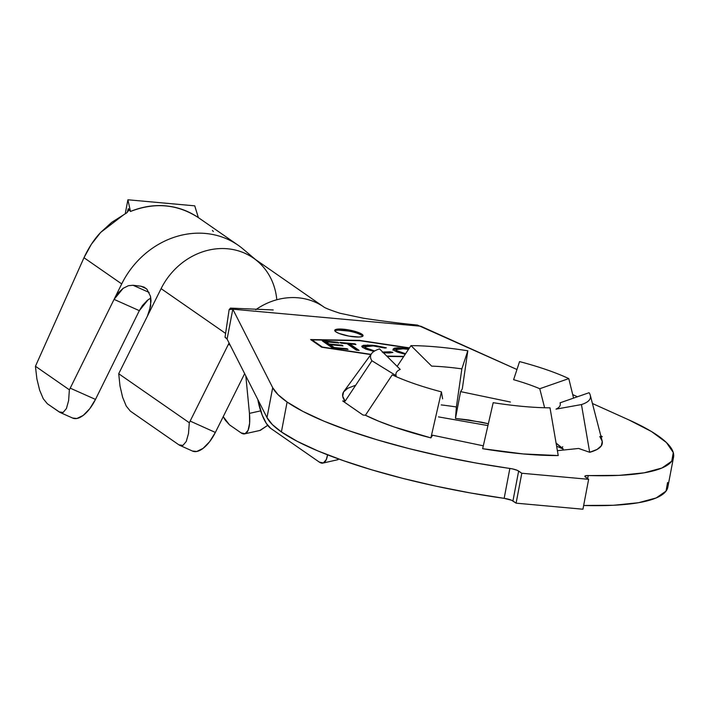 <?xml version="1.0" encoding="UTF-8"?>
<svg xmlns="http://www.w3.org/2000/svg" width="709" height="709" viewBox="0 0 709 709"><rect width="100%" height="100%" fill="white"/><g stroke="black" fill="none" stroke-linecap="round" stroke-linejoin="round"><path stroke-width="1.06" d="M362.698 336.243A14.419 3.013 10.8 0 0 361.741 335.322L361.944 334.214A14.419 3.013 -169.2 0 1 363.052 335.738A14.419 3.013 -169.2 0 1 351.434 336.518A14.419 3.013 -169.2 0 1 335.844 331.847L338.946 333.407L348.996 336.119L358.984 337.023L362.024 336.58L363.07 335.596L361.944 334.214L358.843 332.663L348.793 329.951L338.805 329.038L335.765 329.49L334.719 330.474L335.844 331.847A14.419 3.013 -169.2 0 1 334.737 330.332A14.419 3.013 -169.2 0 1 346.355 329.552A14.419 3.013 -169.2 0 1 361.944 334.214L361.741 335.322A14.419 3.013 10.8 0 0 347.463 330.864A14.419 3.013 10.8 0 0 334.878 330.935M667.577 482.474L666.052 491.089L656.215 497.931L638.463 502.725L613.551 505.269L583.649 505.482A204.706 42.815 10.8 0 0 667.843 487.092L673.55 457.19A204.706 42.815 -169.2 0 0 629.06 419.994L592.423 403.492L629.06 419.994L651.482 431.533L666.425 442.54L673.284 452.564L671.76 461.178L661.914 468.02L644.171 472.814L619.258 475.358L586.325 475.597L584.863 476.439L588.638 479.311L521.806 473.249L517.198 470.297L512.536 468.915L475.916 463.004L441.884 456.304L408.73 448.531L377.401 439.899L348.81 430.664L323.765 421.093L303 411.45L287.11 402.021L278.008 394.621L272.69 387.681L266.992 417.592A204.706 42.815 10.8 0 0 281.402 431.932L287.11 402.021A204.706 42.815 -169.2 0 1 272.69 387.681L232.809 309.195L420.845 326.237L516.958 369.513L417.397 325.059C400.718 323.437 382.665 321.15 363.23 318.181L339.753 313.201C329.986 309.957 324.562 307.803 323.499 306.749L253.414 258.076A66.885 59.184 124.8 0 0 161.103 288.634L225.666 333.46L161.103 288.634L119.529 372.065A28.83 13.249 -65.8 0 0 118.722 373.74L119.998 385.988L122.622 397.297L126.246 406.089L130.35 411.131L178.898 444.835L130.35 411.131L126.246 406.089L122.622 397.297L119.998 385.988L118.722 373.74L189.294 422.732L118.722 373.74A28.83 13.249 114.2 0 1 119.529 372.065L161.103 288.634A66.885 59.184 -55.2 0 1 254.407 258.785A66.885 59.184 -55.2 0 1 276.74 299.118M410.99 345.62A111.88 23.406 -169.2 0 1 467.816 350.778L462.295 388.949L460.584 391.616L510.409 402.03L460.584 391.616L462.295 388.949L467.816 350.778L461.851 368.866A83.609 17.486 10.8 0 0 431.657 366.128L410.99 345.62A111.88 23.406 -169.2 0 1 467.816 350.778L461.851 368.866L456.383 406.975A103.833 21.722 10.8 0 0 441.22 404.91A103.833 21.722 10.8 0 1 456.383 406.975L461.851 368.866A83.609 17.486 -169.2 0 0 431.657 366.128L410.99 345.62L397.146 366.393L410.99 345.62M455.47 418.443L481.659 422.218L488.359 423.752L468.631 419.967L455.47 418.443L460.584 391.616L455.47 418.443L456.383 406.975M392.228 374.857L365.427 415.252A132.113 27.633 10.8 0 0 430.895 437.887L441.432 391.873A111.88 23.406 -169.2 0 1 392.228 374.857L365.427 415.252L378.579 421.146L394.151 426.986L430.895 437.887L432.596 435.22L483.308 445.819L432.596 435.22L430.895 437.887L441.432 391.873A111.88 23.406 -169.2 0 1 392.228 374.857M513.608 379.687L519.564 361.59A111.88 23.406 -169.2 0 1 568.778 378.606L539.762 388.727A83.609 17.486 10.8 0 0 513.608 379.687A83.609 17.486 -169.2 0 1 539.762 388.727L544.609 407.755L539.762 388.727L568.778 378.606L573.581 398.139L568.778 378.606A111.88 23.406 -169.2 0 0 519.564 361.59L513.608 379.687M550.016 407.843A111.88 23.406 -169.2 0 1 493.189 402.685L482.643 448.7A132.113 27.633 10.8 0 0 558.231 455.559L550.016 407.843A111.88 23.406 -169.2 0 1 493.189 402.685L482.643 448.7L523.029 453.928L558.231 455.559L550.016 407.843M590.305 395.33A111.88 23.406 -169.2 0 0 589.082 392.706L560.066 402.818A83.609 17.486 -169.2 0 1 560.163 403.164A83.609 17.486 -169.2 0 1 556.016 409.128L581.46 404.564L589.684 452.28L578.633 448.46L557.398 450.667L578.633 448.46L589.684 452.28A132.113 27.633 10.8 0 0 602.118 440.785L590.305 395.33A111.88 23.406 -169.2 0 1 581.46 404.564L556.016 409.128A83.609 17.486 10.8 0 0 560.066 402.818L589.082 392.706A111.88 23.406 -169.2 0 1 581.46 404.564L589.684 452.28L597.12 449.417L601.347 445.766L602.251 441.423L599.814 436.496M371.924 360.766A111.88 23.406 -169.2 0 1 371.569 353.596A111.88 23.406 -169.2 0 1 379.537 348.899L400.204 369.407A83.609 17.486 10.8 0 0 396.163 375.708L371.924 360.766A111.88 23.406 -169.2 0 1 379.537 348.899L400.204 369.407A83.609 17.486 -169.2 0 0 396.703 371.977A83.609 17.486 -169.2 0 0 396.163 375.708L371.924 360.766L345.132 401.152L342.695 400.939L362.99 415.031L365.427 415.252L362.99 415.031L342.695 400.939L345.132 401.152L371.924 360.766M371.569 353.596L343.847 391.51A132.113 27.633 10.8 0 0 345.132 401.152L342.686 396.234L343.59 391.882L347.818 388.24L355.253 385.377M572.721 394.621L577.498 396.774L572.721 394.621M601.037 436.611L602.251 436.717L600.798 435.716L602.251 436.717L601.037 436.611M409.483 347.88L359.49 340.391L310.622 339.558L321.656 347.215L370.851 354.589L321.656 347.215L310.622 339.558L359.49 340.391L409.483 347.88M387.061 356.397L403.607 356.68L387.061 356.397M322.356 347.073L312.004 339.886L359.942 340.701L409.332 348.101L359.942 340.701L312.004 339.886L311.898 340.444L312.004 339.886L322.311 347.313L371.011 354.358L322.356 347.073M403.811 356.379L386.742 356.086L403.811 356.379M372.225 345.23L363.504 345.274L361.803 346.169L361.962 346.834L365.64 349.05L373.953 351.416L362.804 347.596L361.785 346.249L372.225 345.23L372.101 345.841L372.225 345.23L375.69 345.62L386.343 347.827L372.225 345.23M383.037 352.736L389.055 352.993L392.919 352.4L390.145 351.779L382.231 352.081L390.145 351.779L389.932 352.887L390.145 351.779L392.919 352.4L383.037 352.736M364.913 346.781L365.773 347.924L365.56 349.014L365.773 347.924L374.689 350.964L366.296 348.252L364.975 346.612L366.225 346.001L373.271 345.939L384.819 348.057L386.343 347.827L384.819 348.057L373.271 345.939L364.913 346.781L364.701 347.889L365.525 349.005M332.521 347.995L348.066 349.413L347.055 348.704L334.24 347.543L330.208 344.734L343.032 345.903L342.03 345.203L329.206 344.033L326.007 341.8L338.929 342.979L337.918 342.279L322.267 340.852L332.521 347.995L348.066 349.413L347.055 348.704L334.24 347.543L330.208 344.734L343.032 345.903L342.03 345.203L329.206 344.033L326.007 341.8L338.929 342.979L337.918 342.279L322.267 340.852L332.521 347.995M347.055 343.705L356.317 350.149L359.1 350.406L349.847 343.954L355.936 344.512L354.943 343.812L339.948 342.447L340.949 343.147L347.055 343.705L356.317 350.149L359.1 350.406L349.847 343.954L355.936 344.512L354.943 343.812L339.948 342.447L340.949 343.147L347.055 343.705M394.08 350.494L397.439 352.116L405.229 354.252L394.08 350.494L393.061 349.085L394.08 350.494M408.88 348.784L397.988 347.782L394.496 348.146L393.061 349.085L402.863 348.004L402.739 348.615L402.863 348.004L408.88 348.784M213.32 231.533L212.434 230.452M127.248 212.39L128.302 208.703L130.474 211.459L127.904 199.778L125.227 213.826L127.904 199.778L194.745 205.84L198.36 217.61C188.337 210.839 177.463 206.931 165.738 205.876C154.013 204.804 142.261 206.665 130.474 211.459L129.862 209.926L128.302 208.703L129.18 209.775L126.822 212.806L111.747 222.325L100.678 232.419L91.319 244.348L83.981 257.721L35.45 366.261L35.485 366.872L35.45 366.261L69.367 389.808L68.613 400.612L66.416 408.544L63.083 412.487L59.086 411.894L47.343 403.749L60.043 412.443L72.726 418.088A28.83 13.249 -66 0 0 95.485 399.406L70.218 388.16L114.069 299.384L118.084 293.101L123.029 288.386L128.4 285.7L133.062 285.275L140.931 286.223L144.211 287.207L146.993 289.307L150.503 296.318L151.035 300.917L149.475 311.047L147.428 316.081L150.689 305.916L150.503 296.318L146.993 289.307L143.785 287.003M257.837 399.584L262.162 415.022L266.336 423.397L270.767 428.396L319.316 462.1L323.331 462.959L326.317 459.565L327.549 454.832A28.83 9.66 77.3 0 1 322.941 463.074A28.83 9.66 77.3 0 1 319.316 462.1L270.767 428.396A28.83 9.66 77.3 0 1 257.837 399.584M229.131 309.665L230.469 308.114L232.809 309.195L229.131 309.656L225.028 337.298L227.102 339.097L266.992 417.592L227.102 339.097L232.809 309.195L272.69 387.681L266.992 417.592L272.3 424.531L281.402 431.932L297.293 441.361L318.066 451.004L343.103 460.575L371.693 469.81L403.022 478.442L436.177 486.214L470.218 492.915L504.152 498.347A8.074 1.693 10.8 0 1 512.935 500.962L518.642 471.051L512.935 500.962L516.099 503.16L521.806 473.249L516.099 503.16L582.94 509.222L588.638 479.311L582.94 509.222L516.099 503.16L511.49 500.208L504.152 498.347L509.86 468.436A204.706 42.815 -169.2 0 1 287.11 402.021L281.402 431.932A204.706 42.815 10.8 0 0 504.152 498.347L509.86 468.436A8.074 1.693 -169.2 0 1 518.642 471.051L521.806 473.249L588.638 479.311L585.474 477.113A8.074 1.693 -169.2 0 1 584.854 476.262A8.074 1.693 -169.2 0 1 588.222 475.535L587.637 478.61L588.222 475.535A204.706 42.815 -169.2 0 0 673.55 457.19M225.302 337.2L227.102 339.097L232.809 309.195L420.845 326.237M367.794 344.964L364.949 346.143M321.204 305.278A66.885 59.184 124.8 0 0 255.745 309.709A66.885 59.184 -55.2 0 1 323.614 306.82M229.069 342.97L228.395 344.317L229.069 342.97M179.829 445.367L192.485 451.066A28.83 13.249 -65.8 0 0 215.359 432.437L190.145 421.084A28.83 13.249 114.2 0 1 189.294 422.732L188.497 433.545L186.263 441.477L182.904 445.42L179.829 445.367L178.898 444.835L182.904 445.42L186.263 441.477L188.497 433.545L189.294 422.732A28.83 13.249 -65.8 0 0 190.145 421.084L228.387 344.335L230.203 345.194L228.387 344.335L190.145 421.084L215.359 432.437L244.658 373.643L215.359 432.437L209.616 441.707L203.058 448.389L196.703 451.482L192.343 451.004M322.941 463.074L338.096 459.645M228.395 344.317L229.104 343.041M239.261 246.032A84.185 74.498 124.8 0 0 121.709 283.919L114.069 299.384L139.327 310.657L95.485 399.406L139.336 310.639M147.401 300.324L142.456 305.508L139.327 310.657L114.069 299.384L70.218 388.16A28.83 13.249 114 0 1 69.367 389.808L35.45 366.261L83.981 257.721L121.709 283.919A84.185 74.498 -55.2 0 1 238.047 245.163A84.185 74.498 -55.2 0 1 243.054 249.01M146.267 288.607L140.931 286.223L146.267 288.607M133.062 285.275L149.156 292.462L133.062 285.275M260.664 410.874L249.453 413.365L245.828 375.947L249.453 413.365L249.621 423.176L248.088 430.328L245.075 433.731L241.051 432.871L229.468 424.824L241.051 432.871A28.83 9.696 77.5 0 0 244.676 433.846A28.83 9.696 77.5 0 0 249.453 413.365L260.664 410.874M124.164 214.41L100.678 232.419C94.412 238.906 88.855 247.344 83.981 257.721L121.709 283.919L114.069 299.384L123.26 288.217M259.831 430.478L267.701 425.338L260.309 430.363L244.676 433.846M229.468 424.824L225.285 420.189L223.229 416.653L229.468 424.824M72.584 418.018L76.909 418.487L83.245 415.385L89.768 408.685L95.485 399.406L70.218 388.16A28.83 13.249 114 0 1 69.367 389.808L68.613 400.612L66.416 408.544L63.083 412.487L60.043 412.443M35.485 366.872L36.903 378.987L39.624 390.136L43.276 398.777L47.343 403.749L43.276 398.777L39.624 390.136L36.886 378.872M130.474 211.459C154.846 202.056 177.472 204.103 198.36 217.61L194.745 205.84L127.904 199.778L130.474 211.459M361.741 335.322L358.63 333.771M348.58 331.059L338.592 330.146M324.128 342.146L325.91 342.305L324.128 342.146M337.803 342.881L337.918 342.279L337.803 342.881M325.794 342.908L326.007 341.8L325.794 342.908L328.994 345.141L329.206 344.033L328.994 345.141L330.11 345.248L325.794 342.908M341.915 345.797L342.03 345.203L341.915 345.797M329.995 345.841L330.208 344.734L329.995 345.841L333.177 348.057L329.995 345.841M334.125 348.137L334.24 347.543L334.125 348.137M346.94 349.307L347.055 348.704L346.94 349.307M347.924 344.299L349.75 344.468L347.924 344.299M354.828 344.406L354.943 343.812L354.828 344.406M349.634 345.061L349.847 343.954L349.634 345.061L357.026 350.219L349.634 345.061M361.971 346.852L365.871 346.089M364.612 346.178L363.238 346.391M365.56 349.032L364.772 347.72M393.22 349.697L396.73 348.925M394.293 349.253L392.848 350.193M408.544 349.315L400.053 348.544L396.101 349.466L396.916 350.751L396.712 351.841L396.916 350.751L405.583 353.729L396.916 350.751L396.056 349.599L403.988 348.713L408.526 349.315M396.056 349.599L395.844 350.707L396.632 351.806M563.079 448.7L556.095 443.072L561.634 448.07L562.733 446.697L561.634 448.07L563.079 448.7M442.611 398.848L441.432 391.873L442.611 398.848M150.822 298.099L148.084 299.801L139.327 310.657M273.204 309.957L230.469 308.114M243.01 248.974L255.462 259.494M238.047 245.163L198.36 217.61M563.15 449.081L556.627 446.183M487.943 425.577L438.463 416.892"/></g></svg>
